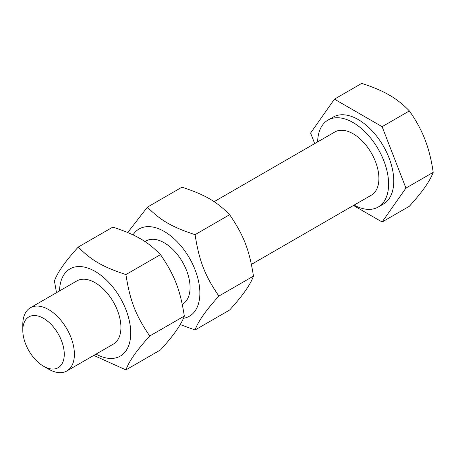 <?xml version="1.0" encoding="UTF-8"?>
<svg xmlns="http://www.w3.org/2000/svg" width="456" height="456" viewBox="0 0 456 456"><rect width="100%" height="100%" fill="white"/><g stroke="black" fill="none" stroke-linecap="round" stroke-linejoin="round"><path stroke-width="0.68" d="M64.267 354.261A29.321 16.929 60 0 1 43.537 366.231A29.321 16.929 60 0 1 22.8 330.315A29.321 16.929 60 0 1 43.537 318.351A29.321 16.929 60 0 1 64.267 354.261M43.537 366.231L48.604 369.155A36.486 21.061 -120 0 0 66.838 370.962A36.486 21.061 -120 0 0 74.396 354.261A36.486 21.061 -120 0 0 58.471 317.541A36.486 21.061 -120 0 0 30.358 307.772A36.486 21.061 -120 0 0 22.8 324.467A36.486 21.061 -120 0 0 22.8 324.472L22.8 330.315M251.404 264.4L371.349 195.157A36.486 21.061 -120 0 0 378.902 178.456A36.486 21.061 -120 0 0 362.982 141.736A36.486 21.061 -120 0 0 334.864 131.961L214.12 201.672M353.474 205.474L382.099 221.998L409.368 206.255C416.117 198.759 421.315 192.398 424.969 187.177C428.68 181.921 431.422 176.985 433.2 172.351C431.422 159.931 428.68 148.987 424.969 139.513C421.315 130.011 416.117 120.487 409.368 110.933C403.326 104.572 396.612 99.277 389.224 95.042C381.889 90.778 372.717 86.902 361.705 83.414L334.436 99.157L310.604 133.061L314.697 143.606M382.099 221.998L405.931 188.094L433.2 172.351M405.931 188.094L382.099 126.677L409.368 110.933M382.099 126.677L334.436 99.157M354.107 205.109A50.2 28.984 -120 0 0 378.206 207.035L383.371 204.054A50.2 28.984 -120 0 0 393.767 181.072A50.2 28.984 -120 0 0 371.851 130.553A50.2 28.984 -120 0 0 333.165 117.101L328.007 120.082A50.2 28.984 -120 0 0 317.621 141.919M378.206 207.035A50.2 28.984 -120 0 0 388.603 184.053A50.2 28.984 -120 0 0 366.692 133.534A50.2 28.984 -120 0 0 328.007 120.082M113.31 344.132A36.486 21.061 -120 0 0 118.982 314.914A36.486 21.061 -120 0 0 95.127 282.714A36.486 21.061 -120 0 0 76.83 280.936M96.022 354.112A50.348 29.07 -120 0 0 130.729 333.057A50.348 29.07 -120 0 0 95.578 271.656A50.348 29.07 -120 0 0 59.542 290.922M56.493 292.684L54.429 280.964C57.405 272.528 65.35 261.231 78.261 247.061C91.519 260.45 102.731 266.925 125.924 274.575C130.068 300.932 135.677 315.381 149.756 335.998C136.846 350.168 128.9 361.465 125.924 369.901L93.771 355.412M125.924 369.901L160.495 349.94C173.405 335.77 181.351 324.472 184.327 316.036C180.183 289.685 174.574 275.236 160.495 254.619C147.237 241.224 136.025 234.754 112.837 227.099L78.261 247.061M125.924 274.575L160.495 254.619M149.756 335.998L184.327 316.036M182.451 304.215A36.486 21.061 -120 0 0 188.117 274.996A36.486 21.061 -120 0 0 164.268 242.797A36.486 21.061 -120 0 0 145.966 241.024M183.386 318.299A50.348 29.07 -120 0 0 199.87 293.14A50.348 29.07 -120 0 0 173.046 237.815A50.348 29.07 -120 0 0 132.998 234.88M127.726 232.52L147.402 207.144C160.66 220.533 171.866 227.008 195.06 234.663C199.209 261.014 204.812 275.464 218.891 296.081C205.981 310.251 198.041 321.554 195.06 329.984L180.166 324.564M195.06 329.984L229.636 310.023C242.546 295.853 250.486 284.555 253.468 276.119C249.318 249.768 243.715 235.319 229.636 214.702C216.378 201.313 205.166 194.837 181.972 187.182L147.402 207.144M195.06 234.663L229.636 214.702M218.891 296.081L253.468 276.119M146.085 240.956L144.985 241.589M76.944 280.873L30.358 307.772M182.565 304.146L182.269 304.317M113.43 344.063L66.838 370.962"/></g></svg>
